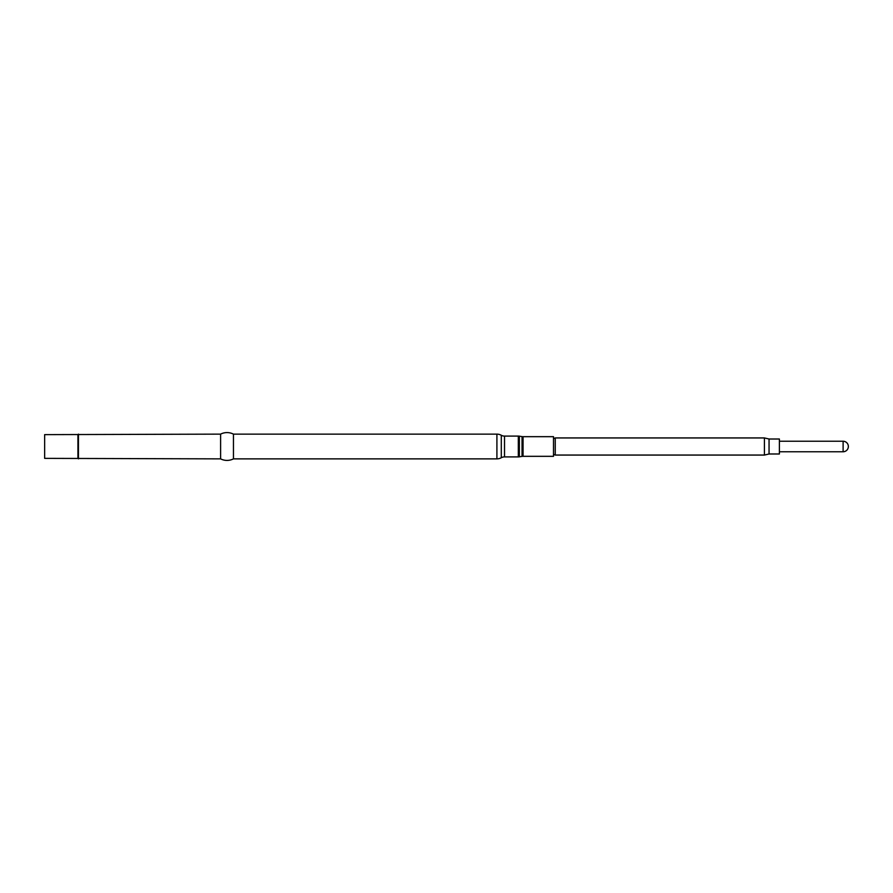 <?xml version="1.0" encoding="UTF-8"?>
<svg xmlns="http://www.w3.org/2000/svg" width="893" height="893" viewBox="0 0 893 893"><rect width="100%" height="100%" fill="white"/><g stroke="black" fill="none" stroke-linecap="round" stroke-linejoin="round"><path stroke-width="0.67" stroke-dasharray="4.46 3.35" d="M779.388 451.758L779.388 441.242L779.388 451.758M779.388 439.01L779.388 453.99M769.052 439.01L769.052 453.99M764.419 437.938L764.419 455.062M555.256 455.062L555.256 437.938M553.504 438.664L553.504 454.336L553.504 438.664M553.504 456.323L553.504 436.677M233.453 458.868L233.453 434.132M220.604 458.868L220.604 434.132M78.439 458.868L78.439 434.132M77.937 458.366L77.937 434.634M44.65 458.366L44.65 434.634M843.115 441.242L843.115 451.758M523.064 456.323L523.064 436.677M522.037 456.401L522.037 436.599M519.346 456.825L519.346 436.175M518.32 456.903L518.32 436.097M504.523 456.903L504.523 436.097M501.297 457.729L501.297 435.271M496.91 458.868L496.91 434.132"/><path stroke-width="1.34" d="M843.115 451.758L843.115 441.242A5.235 5.235 0 0 1 848.35 446.478L848.35 446.522A5.235 5.235 0 0 1 843.115 451.758L779.388 451.758M843.115 441.242L779.388 441.242M764.419 455.062L769.052 453.99L779.388 453.99L779.388 439.01L769.052 439.01L764.419 437.938L555.256 437.938L555.256 455.062L764.419 455.062L764.419 437.938M553.504 438.664L555.256 437.938M553.504 454.336L555.256 455.062M501.297 435.271A6.653 6.653 0 0 0 504.523 436.097L518.32 436.097A6.653 6.653 0 0 1 519.346 436.175L522.037 436.599A6.653 6.653 0 0 0 523.064 436.677L553.504 436.677L553.504 456.323L523.064 456.323A6.653 6.653 0 0 0 522.037 456.401L519.346 456.825A6.653 6.653 0 0 1 518.32 456.903L504.523 456.903A6.653 6.653 0 0 0 501.297 457.729A9.03 9.03 0 0 1 496.91 458.868L233.453 458.868A14.109 14.109 0 0 1 220.604 458.868L44.65 458.366L44.65 434.634L220.604 434.132A14.109 14.109 0 0 1 233.453 434.132L496.91 434.132A9.03 9.03 0 0 1 501.297 435.271L501.297 457.729M233.453 434.132L233.453 458.868M220.604 434.132L220.604 458.868M78.439 434.132L78.439 458.868M77.937 434.634L77.937 458.366M769.052 453.99L769.052 439.01M523.064 436.677L523.064 456.323M522.037 436.599L522.037 456.401M519.346 436.175L519.346 456.825M518.32 436.097L518.32 456.903M504.523 436.097L504.523 456.903M496.91 434.132L496.91 458.868"/></g></svg>

